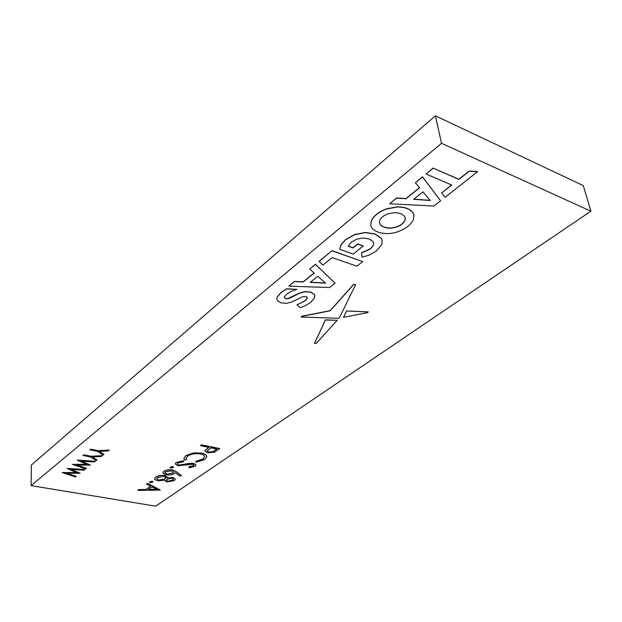 <?xml version="1.0" encoding="UTF-8"?>
<svg xmlns="http://www.w3.org/2000/svg" width="622" height="622" viewBox="0 0 622 622"><rect width="100%" height="100%" fill="white"/><g stroke="black" fill="none" stroke-linecap="round" stroke-linejoin="round"><path stroke-width="0.93" d="M590.9 211.192L583.288 185.597L435.408 115.832L31.372 465.038L31.1 485.611L155.648 506.168L590.9 211.192L441.519 143.309L31.1 485.611M441.713 192.921L445.025 197.329L477.712 171.579L469.198 171.066L458.818 179.245L433.091 168.072L426.054 174.028L451.735 185.022L441.713 192.921L451.572 184.952M363.264 246.102L357.837 244.143L353.078 247.96L348.18 246.211L351.391 242.098L356.865 239.112L363.217 238.001L369.243 238.98L373.153 241.655L373.768 243.132L373.534 245.216L370.401 249.049L361.631 252.804L361.965 257.189L369.157 255.152L376.465 250.915L381.745 244.555L382.219 240.73L381.387 238.553L375.284 234.144L365.441 232.636L354.851 234.626L345.746 239.672L341.354 244.43L339.542 249.243L353.234 254.095L363.232 245.939L357.813 243.98L353.055 247.797L348.227 246.071M382.203 240.652L381.356 238.389L375.26 233.981L365.409 232.465L354.82 234.463L345.715 239.509L341.33 244.267L339.542 249.243M373.752 243.054L373.511 245.052L370.37 248.893L361.607 252.641L361.965 257.189M346.555 310.946L343.507 317.329L367.221 312.703L368.255 311.964L346.555 310.946L368.232 311.886M337.194 320.307L325.407 320.011L314.545 343.367L316.365 343.328L337.194 320.307L325.384 319.863L314.545 343.29M355.574 284.464L353.545 284.417L330.181 310.65L301.989 316.186L301.087 316.948M296.904 289.323L286.532 288.981L281.082 292.519L277.233 297.044L276.868 299.159L277.428 300.597L280.973 302.836L286.719 303.349L291.92 301.95L302.65 296.741L306.047 296.492L307.408 298.062L305.122 300.861L296.997 304.889L300.263 307.734L305.62 305.573L310.401 302.549L314.398 298.125L314.833 295.823L314.367 294.595L310.876 292.301L305.052 291.749L299.718 293.172L290.474 297.798L287.807 298.708L285.459 298.661L284.207 297.122L286.54 294.26L291.29 291.36L296.904 289.323L286.509 288.818L281.066 292.363L277.21 296.888L276.86 299.081M314.825 295.745L314.351 294.439L310.852 292.146L305.037 291.594L299.703 293.016L287.784 298.552L285.444 298.506L284.192 297.417M307.392 297.643L305.099 300.706L296.997 304.889M332.062 250.666L319.07 261.287L322.88 265.12L332.148 257.617L356.904 266.208L362.774 261.613L332.062 250.666L319.094 261.45M314.11 272.957L303.147 281.836L294.486 281.385L288.872 286.151L329.613 287.535L335.102 283.243L315.478 264.404L309.725 269.108L314.211 273.05L303.171 281.991L294.509 281.548L288.872 286.151M335.102 283.243L315.455 264.241L309.725 269.108M200.447 445.694L201.505 444.8L219.784 448.579L214.458 452.171L207.616 452.816L204.98 451.183L205.361 450.227L208.93 447.443L200.447 445.694L201.512 444.94L219.791 448.711M204.98 451.121L205.346 450.095L208.774 447.412M195.876 461.423L203.052 459.098L204.669 456.665C204.514 455.413 203.137 454.511 200.541 453.967C195.347 453.236 191.047 453.943 187.65 456.113L186.102 458.43L186.608 459.604L184.633 460.031L183.871 458.562L185.768 455.739L193.73 452.995L201.715 453.259C204.941 453.943 206.652 455.063 206.838 456.634L204.825 459.51L196.054 462.263L195.868 461.291L203.044 458.966L204.669 456.595M186.095 458.367L186.608 459.604M183.863 458.492L185.76 455.607L193.722 452.863L201.699 453.127C204.933 453.811 206.644 454.939 206.823 456.501L206.831 456.571M175.28 463.888L176.22 462.418L183.622 460.754L183.599 461.742L178.102 462.908L177.379 463.989L178.98 465.062L190.348 463.289L193.714 463.374L195.977 464.883M177.379 463.926L178.973 464.929M178.98 465.062L190.355 463.413L193.722 463.507L195.984 464.945L195.098 466.259L189.072 467.767L188.878 466.788L193.372 465.691L193.947 464.961M169.969 467.371L172.652 466.547L173.499 467.161M162.816 472.875L163.796 471.297C166.128 469.913 169.06 469.47 172.597 469.968L176.578 471.818L181.406 475.612L179.704 476.087L175.412 472.736L174.455 473.56C172.185 474.897 169.347 475.325 165.934 474.85L162.824 472.945L163.804 471.422C166.136 470.038 169.067 469.602 172.605 470.1L176.586 471.942L181.414 475.744M154.513 478.784L155.702 477.074C157.98 475.566 161.028 475.045 164.861 475.511L167.66 477.517M167.652 477.906L172.963 477.494L175.318 479.134M149.467 481.996L152.056 481.218L152.903 481.809M137.82 490.377L138.815 489.669L145.999 489.584L150.679 486.272L146.567 484.141L147.585 483.418L160.157 490.097L137.82 490.377L138.807 489.545L145.999 489.46L150.578 486.217M146.567 484.141L147.577 483.286L160.289 490.004M103.936 454.433L103.065 455.125L97.499 451.393L89.926 449.815L90.68 449.208L98.245 450.655L109.254 450.071L108.383 450.903L99.372 451.378L103.936 454.433L99.559 451.37M96.985 459.953L96.13 460.63L90.555 456.983L83.029 455.444L83.768 454.845L91.294 456.253L102.202 455.669L101.347 456.486L92.421 456.968L96.985 459.953L92.608 456.96M90.447 465.147L76.685 465.007L86.45 468.319L85.712 468.902L72.269 464.362L86.761 464.502L77.322 460.101L95.182 461.252L94.42 461.99L81.35 461.159L90.447 465.147L81.7 461.182M77.097 465.015L86.45 468.319M72.269 464.362L86.45 464.362M80.191 473.295L66.585 473.187L76.304 476.382L75.589 476.95L62.208 472.564L76.537 472.681L67.122 468.42L84.786 469.509L84.048 470.224L71.118 469.439L80.191 473.295L71.483 469.462M67.005 473.194L76.304 476.382M62.208 472.564L76.218 472.541M413.918 215.165L413.21 213.175C410.52 209.008 405.186 206.885 397.209 206.815L386.2 208.906C378.386 211.993 373.394 216.059 371.217 221.121L370.829 225.11M419.508 187.642L405.972 198.597L396.595 197.913L389.699 203.744L433.876 206.045L440.609 200.782L422.493 176.943L415.379 182.751L419.601 187.758L406.003 198.76L396.626 198.084L389.699 203.744M440.609 200.782L422.455 176.772L415.379 182.751M441.519 143.309L435.408 115.832M216.86 449.076L210.804 447.832L207.079 451.036L208.665 452.077C211.317 452.318 213.315 451.821 214.676 450.6L216.86 449.076M207.079 450.973L208.658 451.945C211.301 452.186 213.307 451.689 214.668 450.468L216.705 449.045M188.886 466.92L193.38 465.824L193.963 465.023L192.781 464.23L177.954 465.761L175.287 463.95L176.22 462.418M176.228 462.55L183.63 460.886M172.659 466.679L173.507 467.223L173.243 467.62L170.817 467.985L169.969 467.441L172.652 466.547M172.83 473.078L173.561 472.051L171.555 470.784L165.607 471.803L164.884 472.852L166.805 474.143L172.83 473.078L173.554 471.989M166.805 474.143L172.823 472.945M164.884 472.79L166.797 474.018M166.727 481.941L164.542 480.215L157.763 480.806L154.862 479.57L154.513 478.847L155.71 477.206C157.988 475.69 161.036 475.169 164.869 475.643L167.637 478.038L172.97 477.626L175.326 479.197L174.331 480.658L166.727 481.941M172.582 480.285L173.336 479.259L171.975 478.295L166.875 479.282L166.23 480.254L167.746 481.288L172.582 480.285L173.328 479.197M165.032 478.971L165.903 477.719L163.85 476.32L157.537 477.548L156.635 478.8L158.68 480.13L165.032 478.971L165.895 477.657M167.746 481.288L172.574 480.161M166.23 480.192L167.738 481.156M158.68 480.13L165.024 478.839M156.635 478.738L158.672 479.997M152.063 481.342L152.919 481.879L152.678 482.237L150.314 482.594L149.459 482.058L152.056 481.218M156.83 489.444L151.993 486.948L148.3 489.553L156.83 489.444M148.479 489.428L156.596 489.327M89.933 449.955L90.68 449.341L98.245 450.655M98.253 450.787L109.254 450.204M83.029 455.576L83.768 454.977L91.294 456.253M91.294 456.385L102.21 455.802M77.322 460.233L95.182 461.384M67.122 468.553L84.794 469.641M371.248 221.292L370.844 225.187C371.746 232.542 386.682 236.057 398.274 231.571C405.855 228.709 410.893 224.767 413.373 219.737L413.941 215.251L413.249 213.338C410.559 209.171 405.217 207.056 397.24 206.978L386.231 209.078C378.417 212.156 373.418 216.231 371.248 221.292L371.217 221.121M388.19 213.774C383.665 215.469 380.812 217.778 379.622 220.701L379.443 222.816L380.096 224.41C382.009 226.828 385.329 228.087 390.048 228.204C397.474 227.675 402.457 225.055 405.023 220.336L405.249 218.019L404.681 216.596C402.838 214.123 399.511 212.817 394.682 212.677L388.19 213.774M379.428 222.738L380.065 224.247C381.978 226.657 385.298 227.924 390.017 228.033C397.442 227.512 402.426 224.892 404.992 220.172L405.225 217.941M325.578 283.15L317.795 276.292L310.238 282.365L325.578 283.15M310.417 282.217L325.392 282.979M362.774 261.613L332.086 250.829M353.568 284.573L330.204 310.806L302.004 316.341L301.079 317.026L338.205 318.293L339.317 317.928L355.574 284.713L353.545 284.417M346.578 311.101L343.507 317.329M477.758 171.75L469.237 171.237L458.857 179.416L433.091 168.072M433.13 168.251L426.054 174.028M413.669 199.312L430.268 200.509L422.968 191.848L413.669 199.312M413.855 199.164L430.121 200.338"/></g></svg>
